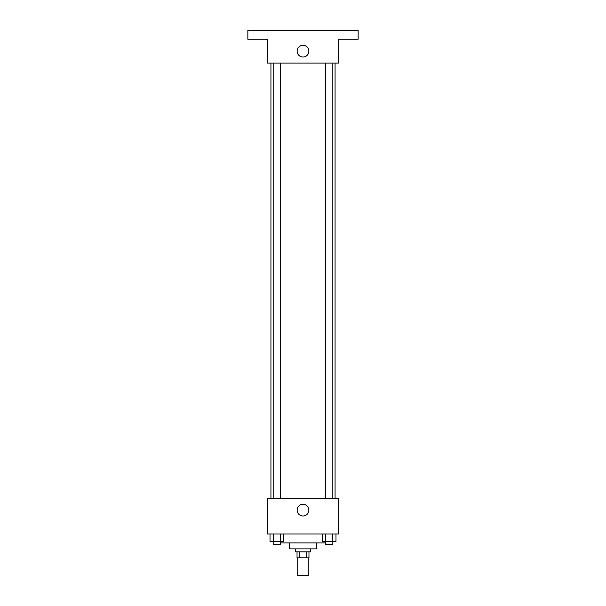 <?xml version="1.0" encoding="UTF-8"?>
<svg xmlns="http://www.w3.org/2000/svg" width="606" height="606" viewBox="0 0 606 606"><rect width="100%" height="100%" fill="white"/><g stroke="black" fill="none" stroke-linecap="round" stroke-linejoin="round"><path stroke-width="0.91" d="M297.781 557.815L297.781 575.7L308.219 575.7L308.219 557.815M306.825 551.854L306.825 557.815L297.038 557.815L297.038 551.854M306.825 557.815L308.962 557.815L308.962 551.854M310.454 548.877L310.454 551.854L295.546 551.854L295.546 548.877M299.175 551.854L299.175 557.815M316.408 542.915L316.408 548.877L289.592 548.877L289.592 542.915M325.384 542.915L280.616 542.915M338.762 533.977L267.238 533.977L267.238 498.208L338.762 498.208L338.762 533.977M308.863 510.131A5.863 5.863 0 0 1 300.068 515.206A5.863 5.863 0 0 1 300.068 505.056A5.863 5.863 0 0 1 308.863 510.131M335.065 63.085L335.065 498.208M325.384 498.208L325.384 63.085M280.616 63.085L280.616 498.208M338.762 63.085L267.238 63.085L267.238 39.238L247.862 39.238L247.862 30.3L358.138 30.3L358.138 39.238L338.762 39.238L338.762 63.085M308.863 51.162A5.863 5.863 0 0 1 300.068 56.237A5.863 5.863 0 0 1 300.068 46.086A5.863 5.863 0 0 1 308.863 51.162M335.989 533.977L335.989 541.423L322.225 541.423L322.225 533.977M332.55 533.977L332.55 541.423M325.664 533.977L325.664 541.423M332.83 541.423L332.83 544.408L325.384 544.408L325.384 541.423M283.775 533.977L283.775 541.423L270.011 541.423L270.011 533.977M280.336 533.977L280.336 541.423M273.45 533.977L273.45 541.423M280.616 541.423L280.616 544.408L273.17 544.408L273.17 541.423M270.935 63.085L270.935 498.208M332.83 498.208L332.83 63.085M273.17 63.085L273.17 498.208"/></g></svg>
